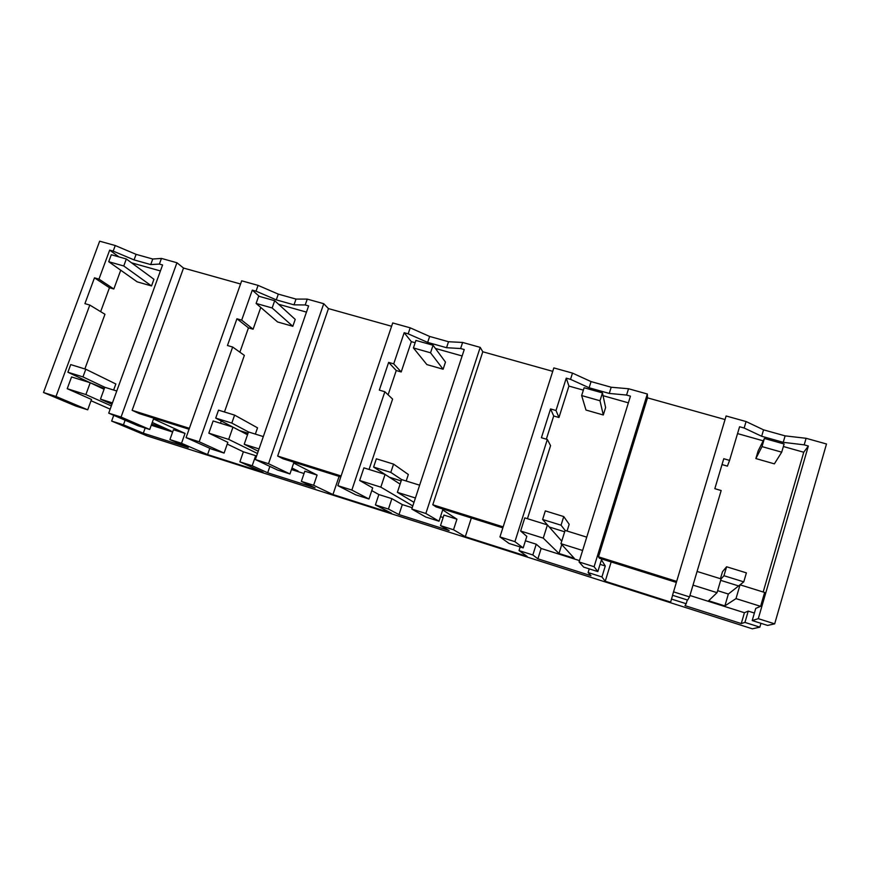 <?xml version="1.0" encoding="UTF-8"?>
<svg xmlns="http://www.w3.org/2000/svg" width="870" height="870" viewBox="0 0 870 870"><rect width="100%" height="100%" fill="white"/><g stroke="black" fill="none" stroke-linecap="round" stroke-linejoin="round"><path stroke-width="1.3" d="M808.35 446.027L804.195 444.853L806.098 438.295L826.5 443.983L774.681 623.844L767.59 625.421L752.213 620.549L758.292 618.668L808.35 446.027L803.75 452.248L763.186 592.013M759.847 627.15L744.948 622.409L741.273 623.562L685.005 605.65L686.191 603.726L671.499 599.06L670.672 602.116L605.226 581.269L601.92 576.94L588.109 572.547L590.947 575.701L537.888 558.812L532.842 554.973L519.02 550.579L527.133 556.387L465.309 536.692L453.509 529.754L440.503 525.621L449.127 530.548L399.004 514.594L388.433 509.059L375.405 504.926L391.467 513.169L332.96 494.53L313.613 485.275L301.346 481.382L315.092 487.874L267.677 472.78L252.191 465.754L239.892 461.839L263.023 472.247L207.582 454.586L181.525 443.287L169.922 439.6L188.246 447.495L143.322 433.195L123.453 424.821L111.654 421.069L147.063 435.903L752.343 628.814L759.847 627.15L760.956 623.322M774.681 623.844L758.292 618.668M752.213 620.549L755.747 608.391L760.597 606.336L735.998 598.614L724.873 605.901L728.353 594.036L740.044 584.814L735.998 598.614M754.399 613.045L748.233 611.099L744.426 612.73L689.932 595.504M697.087 571.459L721.1 578.92L717.043 592.666L708.637 600.768L724.873 605.901M717.043 592.666L693.02 585.129M744.948 622.409L748.233 611.099M240.555 284.001L183.526 268.047L176.936 262.751L161.45 258.423L152.761 259.021L136.101 254.355L115.253 245.536L99.658 241.186L43.5 392.511L75.777 406.04L87.707 409.824L91.502 399.45L67.218 388.705L85.88 394.567L111.338 405.931M391.598 326.261L328.458 308.6L323.738 303.706L307.251 299.106L296.007 299.084L278.302 294.125L258.075 285.382L241.686 280.814L186.082 437.621L211.617 449.116L224.09 453.074L227.853 442.341L208.833 433.162L228.69 439.393L257.455 453.498M552.744 371.349L482.796 351.774L480.207 347.369L462.612 342.454L448.518 341.736L429.649 336.451L410.183 327.827L392.707 322.955L337.843 485.645L355.699 494.812L368.967 499.01L372.675 487.896L359.658 480.501L380.832 487.146L412.815 505.938M725.036 419.547L647.497 397.851L647.334 394.001L628.531 388.749L611.197 387.237L591.056 381.593L572.493 373.11L553.831 367.912L499.945 536.931L509.037 543.435L523.164 547.915L526.818 536.377L520.63 531.026L543.261 538.128L558.986 553.483L574.287 558.312L560.954 543.674L582.617 550.471M746.079 421.548L726.113 415.98L672.521 595.276L687.615 600.061L689.508 596.907L721.165 490.539L714.825 488.679L723.764 458.718L729.571 460.393L739.587 426.746L744.154 428.029L761.663 436.262L783.228 442.33L785.121 435.87L763.555 429.845L746.079 421.548L744.154 428.029M806.098 438.295L785.121 435.87M804.195 444.853L783.228 442.33M737.553 433.597L763.218 440.829M783.359 446.506L803.75 452.248M760.597 606.336L764.632 592.459L740.044 584.814M686.191 603.726L687.311 599.963M671.499 599.06L672.619 595.308M741.273 623.562L744.426 612.73M717.63 590.676L728.353 594.036M605.226 581.269L611.164 561.933M647.497 397.851L598.506 556.833L599.408 558.236L676.284 582.4M647.334 394.001L594.101 566.718L597.831 571.59L601.442 559.856L605.281 565.989L600.061 564.347M601.92 576.94L605.281 565.989M588.109 572.547L589.24 568.871M537.888 558.812L541.129 548.47L579.474 560.595M532.842 554.973L536.235 544.207L541.129 548.47M536.235 544.207L525.415 540.792M519.02 550.579L520.162 546.958M465.309 536.692L471.344 517.976M482.796 351.774L432.792 504.774L436.077 506.895L502.827 527.872M480.207 347.369L425.843 513.485L439.013 521.228L442.699 509.918L456.935 519.183L443.928 515.083L440.503 525.621M453.509 529.754L456.935 519.183M399.004 514.594L402.299 504.589L412.228 507.732M443.145 517.498L440.503 516.66M388.433 509.059L391.87 498.662L402.299 504.589M391.87 498.662L378.852 494.551L375.405 504.926M371.773 490.604L378.852 494.551M332.96 494.53L339.082 476.401M328.458 308.6L277.66 456.043L283.033 458.784L340.779 476.934M323.738 303.706L268.515 463.699L289.938 473.954L293.679 463.047L317.093 475.063L304.826 471.192L301.346 481.382M313.613 485.275L317.093 475.063M267.677 472.78L269.874 466.407M304.022 473.53L291.45 469.55M252.191 465.754L255.682 455.684L256.552 456.097M255.682 455.684L243.382 451.802L239.892 461.839M227.233 444.081L243.382 451.802M207.582 454.586L209.8 448.3M183.526 268.047L132.131 410.325L139.331 413.609L189.051 429.236M176.936 262.751L121.06 417.056L149.727 429.486L153.511 418.948L185.038 433.39L173.434 429.736L169.922 439.6M181.525 443.287L185.038 433.39M143.322 433.195L145.17 428.04M172.63 431.998L151.25 425.234M123.453 424.821L125.117 420.221M111.654 421.069L113.742 415.316M91.035 400.733L110.175 409.15M43.5 392.511L56.006 396.47L89.795 305.065L104.965 314.277L84.858 368.945M115.253 245.536L113.187 251.115L109.663 250.136L98.952 279.118L94.471 277.834L84.923 303.63L89.795 305.065M136.101 254.355L134.067 259.902L113.187 251.115M152.761 259.021L150.727 264.578L134.067 259.902M161.45 258.423L159.395 264.078L150.727 264.578M159.395 264.078L162.592 264.969L108.717 413.152L121.06 417.056M189.377 428.312L132.131 410.325M258.075 285.382L256.041 291.167L252.289 290.123L241.686 320.149L236.923 318.779L227.461 345.51L232.66 347.032L199.197 441.775L186.082 437.621M278.302 294.125L276.29 299.867L256.041 291.167M296.007 299.084L294.006 304.848L276.29 299.867M307.251 299.106L305.218 304.957L294.006 304.848M268.515 463.699L255.356 459.545L308.611 305.914L305.218 304.957M341.105 475.966L277.66 456.043M410.183 327.827L408.171 333.83L404.18 332.71L393.719 363.856L388.64 362.388L379.32 390.119L384.855 391.739L351.85 490.071L337.843 485.645M429.649 336.451L427.659 342.399L408.171 333.83M448.518 341.736L446.538 347.706L427.659 342.399M462.612 342.454L460.611 348.533L446.538 347.706M425.843 513.485L411.793 509.037L464.243 349.544L460.611 348.533M503.154 526.872L432.792 504.774M572.493 373.11L570.524 379.342L566.25 378.146L555.995 410.499L550.569 408.933L541.412 437.74L547.328 439.47L514.92 541.662L499.945 536.931M591.056 381.593L589.11 387.77L570.524 379.342M611.197 387.237L609.261 393.436L589.11 387.77M628.531 388.749L626.574 395.056L609.261 393.436M594.101 566.718L579.061 561.955L630.445 396.144L626.574 395.056M676.599 581.367L598.506 556.833M689.508 596.907L673.467 591.828M763.555 429.845L761.663 436.262M729.571 460.393L727.396 466.124L722.024 464.569M738.619 585.934L720.675 580.355L738.619 585.934L743.763 581.867L746.395 572.873L726.602 566.772L722.491 571.721L720.425 578.713M597.831 571.59L583.65 567.099L579.061 561.955M514.92 541.662L523.164 547.915M439.013 521.228L425.724 517.019L411.793 509.037M415.425 497.999L397.383 492.333L413.989 502.381M351.85 490.071L368.967 499.01M289.938 473.954L277.454 469.996L255.356 459.545M259.042 448.92L244.209 444.265L258.238 451.236M291.635 469.006L298.073 471.04L291.972 468.016M199.197 441.775L224.09 453.074M149.727 429.486L137.971 425.756L108.717 413.152M112.447 402.908L100.463 399.145L111.936 404.3M151.706 423.962L171.096 430.922L152.25 422.45M56.006 396.47L87.707 409.824M81.323 378.57L80.856 379.842M104.063 389.271L98.81 386.802L104.335 388.52L90.219 382.746L71.557 376.949L67.218 388.705M94.471 277.834L109.457 287.742L100.648 311.656M109.457 287.742L113.829 289.003L120.734 270.222M98.952 279.118L113.829 289.003M109.663 250.136L118.94 256.889M131.544 262.816L160.417 270.951M232.66 347.032L244.361 355.373L224.46 411.978M221.284 421.004L220.491 423.255M247.515 434.761L239.609 430.617L248.048 433.249L239.609 430.617L232.975 427.137L213.128 420.971L208.833 433.162M236.923 318.779L248.461 327.859L239.892 352.187M248.461 327.859L253.105 329.208L260.761 307.447M241.686 320.149L253.105 329.208M252.289 290.123L259.358 296.398M278.574 304.25L306.468 312.112M384.855 391.739L392.598 399.08L369.054 469.452M400.102 484.111L389.455 477.26L401.168 480.903L389.455 477.26L385.062 474.433L363.899 467.853L359.658 480.501M388.64 362.388L396.252 370.533L388.107 394.828M396.252 370.533L401.2 371.958L411.336 341.66L415.153 342.736M393.719 363.856L401.2 371.958M404.18 332.71L411.336 341.66M435.402 348.446L462.133 355.971M547.328 439.47L550.569 445.647L527.438 518.705M561.737 541.151L549.253 526.992L564.663 531.798L549.253 526.992L547.415 524.914L524.795 517.878L520.63 531.026M550.569 408.933L553.701 415.98L546.338 439.187M553.701 415.98L558.964 417.502L568.926 386.073L583.357 390.141M555.995 410.499L558.964 417.502M566.25 378.146L568.926 386.073M603.051 395.687L628.379 402.832M586.75 537.149L565.098 530.417L560.954 543.674M558.986 553.483L561.77 544.576M547.415 524.914L543.261 538.128M419.644 485.188L401.603 479.577L397.383 492.333M385.062 474.433L380.832 487.146M263.316 436.577L248.494 431.966L244.209 444.265M232.975 427.137L228.69 439.393M116.765 391.011L104.791 387.28L100.463 399.145M158.166 426.833L158.699 425.343M90.219 382.746L85.88 394.567M721.1 578.92L723.96 575.722L743.763 581.867M726.602 566.772L723.96 575.722M567.077 531.026L569.176 524.273L563.749 516.573L545.316 510.897L542.619 519.477L561.052 525.197L563.749 516.573M565.098 530.417L561.052 525.197M549.253 526.992L542.619 519.477M406.192 481.001L408.334 474.498L393.566 464.112L376.362 458.805L373.611 467.059L390.804 472.399L393.566 464.112M401.603 479.577L390.804 472.399M389.455 477.26L373.611 467.059M255.345 434.097L257.531 427.833L234.606 415.11L218.522 410.151L215.716 418.089L231.811 423.081L234.606 415.11M248.494 431.966L231.811 423.081M239.609 430.617L215.716 418.089M113.644 390.032L115.851 383.985L85.793 369.239L70.72 364.595L67.893 372.24L82.965 376.917L85.793 369.239M104.791 387.28L82.965 376.917M98.81 386.802L67.893 372.24M764.415 438.458L784.098 443.994L781.706 452.172L774.376 463.851L755.867 458.566L758.129 450.899L764.415 438.458L762.011 446.604L755.867 458.566M781.706 452.172L762.011 446.604M603.291 414.99L585.988 410.042L581.649 395.556L599.995 400.755L603.291 414.99L605.607 407.573L602.453 392.903L584.118 387.748L581.649 395.556M602.453 392.903L599.995 400.755M443.113 369.228L426.887 364.595L413.413 347.946L430.541 352.796L443.113 369.228L445.473 362.094L433.053 345.249L415.925 340.431L413.413 347.946M433.053 345.249L430.541 352.796M292.82 326.304L277.573 321.954L256.117 303.434L272.147 307.969L292.82 326.304L295.213 319.41L274.692 300.705L258.662 296.202L256.117 303.434M274.692 300.705L272.147 307.969M151.521 285.947L137.177 281.847L108.717 261.718L123.757 265.981L151.521 285.947L153.946 279.292L126.324 258.977L111.295 254.747L108.717 261.718M126.324 258.977L123.757 265.981"/></g></svg>
